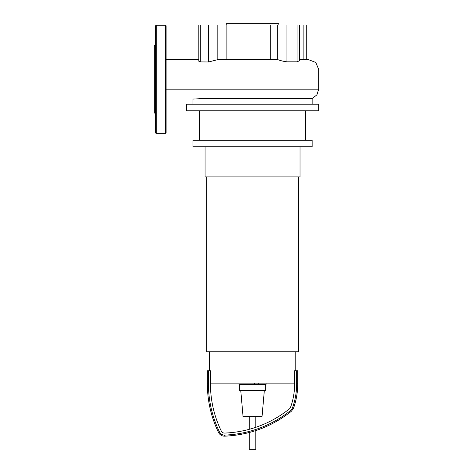 <?xml version="1.0" encoding="UTF-8"?>
<svg xmlns="http://www.w3.org/2000/svg" width="473" height="473" viewBox="0 0 473 473"><rect width="100%" height="100%" fill="white"/><g stroke="black" fill="none" stroke-linecap="round" stroke-linejoin="round"><path stroke-width="0.71" d="M265.921 384.348L259.216 384.348M265.607 384.348L265.607 383.857M258.223 383.857L258.223 384.348L254.362 384.348L254.362 383.52M256.159 384.348L256.159 383.857M251.435 383.857L251.435 384.348L253.942 384.348L253.942 383.857M251.435 384.348L238.989 384.348L238.989 383.857M241.118 384.348L241.118 383.857M241.461 384.348L241.461 383.857M244.139 384.348L244.139 383.857M245.759 384.348L245.759 383.857M246.463 384.348L246.463 383.857M248.532 384.348L248.532 383.857M205.063 146.778L205.063 176.902L300.03 176.902L300.03 146.778M206.701 176.902L206.701 351.764L298.392 351.764L298.392 176.902M209.32 351.764L209.32 370.761M295.773 351.764L295.773 370.761M265.643 384.348L265.643 390.408L239.444 390.408L239.444 384.348M264.336 390.408L262.042 416.607L243.051 416.607L240.757 390.408M297.736 383.857C297.724 392.259 296.305 400.412 293.473 408.323L291.421 411.208C271.857 426.717 249.608 435.036 224.675 436.171C221.902 436.153 219.856 434.929 218.538 432.488L219.507 432.015A110.256 110.256 0 0 1 208.439 383.857L208.439 370.761L210.45 370.761L210.45 383.857L294.638 383.857L294.638 370.761L297.736 370.761L297.736 383.857L296.654 383.857L296.654 370.761M219.507 432.015A5.469 5.469 0 0 0 224.634 435.095A111.977 111.977 0 0 0 290.741 410.363A5.469 5.469 0 0 0 292.456 407.957A71.234 71.234 0 0 0 296.654 383.857M210.45 383.857A108.24 108.24 0 0 0 221.323 431.134A3.453 3.453 0 0 0 224.557 433.079A109.961 109.961 0 0 0 289.476 408.796A3.453 3.453 0 0 0 290.558 407.277A69.218 69.218 0 0 0 294.638 383.857M208.439 370.761L207.357 370.761L207.357 383.857L208.439 383.857M255.822 430.578L255.822 449.35L249.271 449.35L249.271 432.517M226.248 24.963L226.248 23.65L278.839 23.65L278.839 24.963M318.696 104.208L318.696 110.753L186.397 110.753L186.397 104.208L318.696 104.208M305.593 110.753L305.593 140.227M199.5 110.753L199.5 140.227M312.145 140.227L312.145 146.778L192.949 146.778L192.949 140.227L312.145 140.227M192.949 99.064L205.306 98.455L312.145 98.49L312.145 104.208M312.145 98.49L316.892 94.878L318.696 89.19L318.696 69.448L315.804 62.466L308.331 59.574M226.443 59.574L217.822 59.622L217.822 24.963L208.605 24.963L208.605 61.969L199.831 61.904L198.814 61.23L198.808 24.963L208.605 24.963M217.822 59.622L208.605 61.969M217.822 24.963L226.892 24.963L226.892 59.574M306.279 59.557L306.279 24.963L303.885 24.963L303.885 59.539M299.474 24.963L299.474 60.745L297.079 61.833L286.951 61.833L286.951 24.963L303.885 24.963M308.834 59.574L299.474 59.539M286.951 61.833C283.599 61.407 280.524 60.662 277.734 59.616L277.734 24.963L286.951 24.963M270.29 59.574L270.29 24.963L277.734 24.963M226.892 24.963L270.29 24.963M166.094 25.944A0.656 0.656 0 0 0 165.444 25.288L165.444 133.351A0.656 0.656 0 0 0 166.094 132.694L166.094 25.944M155.617 79.316L155.617 132.694A0.656 0.656 0 0 0 156.273 133.351L156.273 25.288A0.656 0.656 0 0 0 155.617 25.944L155.617 114.159M155.617 44.61L154.304 45.916L154.304 112.722L155.617 114.028M155.617 56.269L155.617 44.48M258.902 384.348L258.902 383.857M260.469 384.348L260.469 383.857M263.225 384.348L263.225 383.857M254.415 384.348L254.415 383.857M252.688 384.348L252.688 383.857M251.275 384.348L251.275 383.857M293.473 408.323L292.456 407.957M291.421 411.208L290.741 410.363M224.675 436.171L224.634 435.095M200.298 61.88L200.298 24.963M318.696 89.19L166.094 89.19M297.079 24.963L297.079 61.833M266.104 383.52L266.104 384.348M258.713 383.52L258.713 384.348M218.538 432.488C211.135 417.127 207.405 400.915 207.357 383.857M249.271 416.607L249.271 429.313M255.822 416.607L255.822 427.314M192.949 104.208L192.949 99.04M166.094 59.574L198.808 59.574L166.094 59.574M217.822 59.574L277.734 59.574M299.474 59.574L308.822 59.574M252.452 59.574L253.061 59.568M156.273 25.288L165.444 25.288M156.273 133.351L165.444 133.351"/></g></svg>
